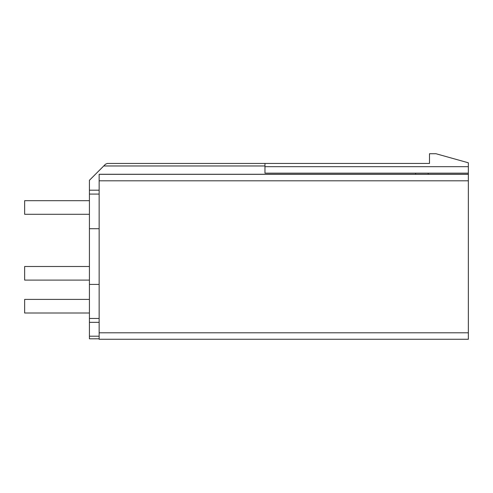 <?xml version="1.0" encoding="UTF-8"?>
<svg xmlns="http://www.w3.org/2000/svg" width="493" height="493" viewBox="0 0 493 493"><rect width="100%" height="100%" fill="white"/><g stroke="black" fill="none" stroke-linecap="round" stroke-linejoin="round"><path stroke-width="0.74" d="M468.35 332.793L468.35 339.27L99.142 339.27L99.142 174.263L428.189 174.257L468.35 174.257L468.35 332.793L99.142 332.793M415.624 174.263L415.624 173.16L264.963 173.16L264.963 163.442L429.483 163.442L429.483 153.73L435.966 153.73L468.35 162.795L468.35 174.257M99.142 322.336L89.424 322.336L89.424 180.284L105.508 164.2L107.338 163.442L264.963 163.442M89.424 322.336L89.424 338.82L99.142 338.802L89.424 338.82M99.142 190.193L89.424 190.193M468.35 174.325L99.142 174.325M415.624 173.16L428.189 173.16L428.189 174.257M428.189 173.16L468.35 173.16M89.424 214.289L24.65 214.289L24.65 200.688L89.424 200.688M89.424 280.098L24.65 280.098L24.65 266.497L89.424 266.497M89.424 313.006L24.65 313.006L24.65 299.405L89.424 299.405M99.142 318.447L89.424 318.447M99.142 194.082L89.424 194.082M99.142 336.195L89.424 336.195M264.963 165.968L103.74 165.968M468.35 339.27L99.142 339.27M468.35 180.802L99.142 180.802M468.35 166.683L264.963 166.683M99.142 284.412L89.424 284.412M99.142 228.709L89.424 228.709"/></g></svg>
